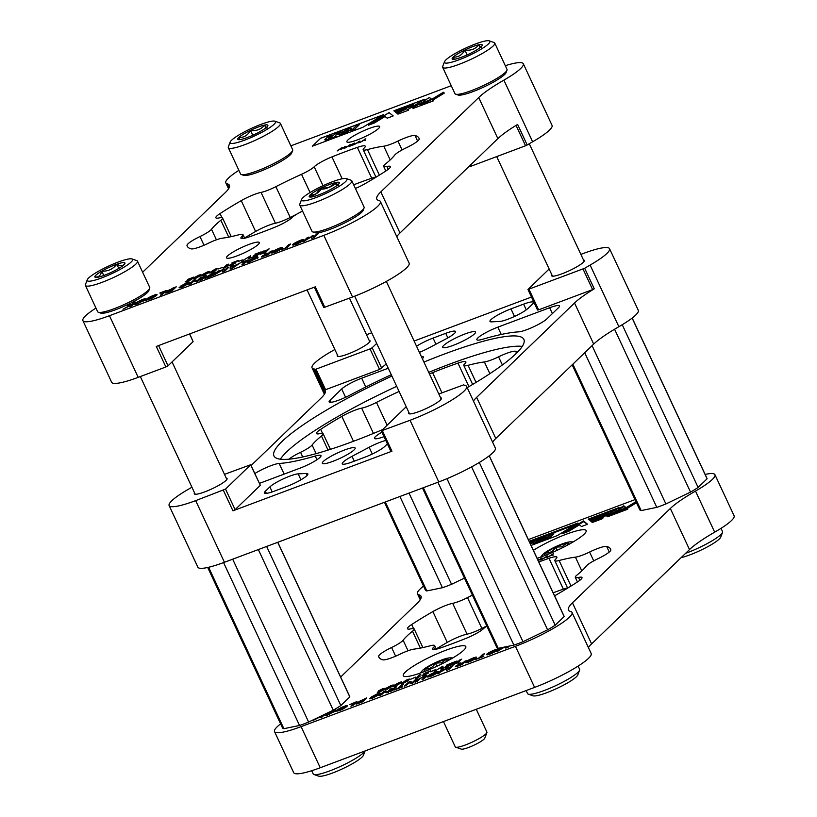 <?xml version="1.0" encoding="UTF-8"?>
<svg xmlns="http://www.w3.org/2000/svg" width="817" height="817" viewBox="0 0 817 817"><rect width="100%" height="100%" fill="white"/><g stroke="black" fill="none" stroke-linecap="round" stroke-linejoin="round"><path stroke-width="1.23" d="M155.056 296.561L154.883 295.58L149.685 297.541L148.102 299.083L156.741 295.151M275.217 250.482L273.634 252.034L278.822 250.073L280.405 248.521L275.217 250.482M296.418 242.537L294.825 244.089L300.013 242.128L301.606 240.576L296.418 242.537M258.274 244.436A18.097 2.962 -25 0 0 259.326 242.537A18.097 2.962 -25 0 0 245.325 245.886A18.097 2.962 -25 0 0 227.586 255.935A18.097 2.962 -25 0 0 226.523 257.835A18.097 2.962 -25 0 0 240.535 254.485A18.097 2.962 -25 0 0 258.274 244.436M378.628 128.432A18.097 2.962 -25 0 0 379.68 126.543A18.097 2.962 -25 0 0 365.679 129.883A18.097 2.962 -25 0 0 347.94 139.942A18.097 2.962 -25 0 0 346.878 141.831A18.097 2.962 -25 0 0 360.889 138.492A18.097 2.962 -25 0 0 378.628 128.432M95.967 308.08A45.875 7.496 -25 0 0 82.895 320.621A45.875 7.496 -25 0 0 109.458 315.709L323.808 235.357A45.875 7.496 -25 0 0 377.72 206.303A45.875 7.496 -25 0 0 380.395 201.503A45.875 7.496 -25 0 0 378.955 200.543A68.945 11.275 155 0 1 376.8 199.103A68.945 11.275 155 0 1 380.824 191.883L478.711 97.54A68.945 11.275 155 0 1 503.885 80.137A45.875 7.496 -25 0 0 520.633 68.557A45.875 7.496 -25 0 0 523.319 63.746A45.875 7.496 -25 0 0 505.304 65.697M523.319 63.746L552.057 125.389A45.875 7.496 155 0 1 549.381 130.199A45.875 7.496 155 0 1 532.633 141.78A68.945 11.275 -25 0 0 527.19 144.987L525.556 145.773L516.048 125.399M380.395 201.503L409.133 263.145A45.875 7.496 155 0 1 406.457 267.945A45.875 7.496 155 0 1 352.546 297L323.818 307.57L314.31 287.196M302.556 211.082A15.063 2.461 -25 0 0 292.026 217.588A16.442 2.686 155 0 1 291.894 217.72A16.442 2.686 155 0 1 274.246 227.483A127.84 20.895 155 0 1 248.858 236.991A16.442 2.686 155 0 1 240.933 238.186A16.442 2.686 155 0 1 242.026 236.338A15.063 2.461 -25 0 0 242.149 236.215A15.063 2.461 -25 0 0 243.027 234.642A15.063 2.461 -25 0 0 238.748 234.806A103.504 16.922 155 0 1 222.428 238.166A15.063 2.461 -25 0 0 208.253 243.292A16.442 2.686 155 0 1 191.198 248.868A127.84 20.895 155 0 1 187.236 246.213A127.84 20.895 155 0 1 186.991 245.447A16.442 2.686 155 0 1 199.961 236.552A15.063 2.461 -25 0 0 210.939 229.894A15.063 2.461 -25 0 0 211.501 229.281A103.504 16.922 155 0 1 220.856 220.263A15.063 2.461 -25 0 0 221.662 219.559A15.063 2.461 -25 0 0 222.541 217.986A15.063 2.461 -25 0 0 219.334 217.884A16.442 2.686 155 0 1 215.831 217.771A16.442 2.686 155 0 1 220.049 213.584A127.84 20.895 155 0 1 241.229 200.645A16.442 2.686 155 0 1 261.042 192.404A15.063 2.461 -25 0 0 275.86 186.664A103.504 16.922 155 0 1 301.534 174.287A15.063 2.461 -25 0 0 314.075 166.893A15.063 2.461 -25 0 0 314.188 166.78A16.442 2.686 155 0 1 331.957 156.895A127.84 20.895 155 0 1 357.356 147.377A16.442 2.686 155 0 1 365.27 146.192A16.442 2.686 155 0 1 364.311 147.908A16.442 2.686 155 0 1 364.178 148.04A15.063 2.461 -25 0 0 363.177 149.736A15.063 2.461 -25 0 0 367.466 149.572A103.504 16.922 155 0 1 383.776 146.202A15.063 2.461 -25 0 0 397.961 141.086A16.442 2.686 155 0 1 415.016 135.499A127.84 20.895 155 0 1 418.968 138.155A127.84 20.895 155 0 1 419.223 138.921A16.442 2.686 155 0 1 418.233 140.544A16.442 2.686 155 0 1 406.243 147.816A15.063 2.461 -25 0 0 394.713 155.087A103.504 16.922 155 0 1 390.873 159.284A103.504 16.922 155 0 1 385.358 164.105A15.063 2.461 -25 0 0 383.673 166.392A15.063 2.461 -25 0 0 386.88 166.484A16.442 2.686 155 0 1 390.373 166.597A16.442 2.686 155 0 1 389.413 168.322A16.442 2.686 155 0 1 386.155 170.794A127.84 20.895 155 0 1 364.974 183.733A16.442 2.686 155 0 1 355.405 188.482M344.876 146.672L345.969 146.253L345.336 147.887L344.141 148.337L344.713 147.101L340.709 149.623L341.261 148.388L337.166 150.951L341.271 148.02L342.364 147.611L341.935 148.745L344.876 146.672L345.622 147.152M194.548 278.362L198.786 276.33L195.937 277.688L194.242 277.637L198.786 275.217C201.105 274.43 201.697 274.543 200.573 275.564L195.038 278.771L192.904 278.975L194.548 278.362L194.834 279.087M201.094 274.778L200.573 275.564M133.855 302.719L135.806 301.994L131.66 305.987L129.709 306.722L131.619 304.884L123.01 309.224L129.025 305.875L127.125 305.241L129.464 304.373L130.883 304.884L133.855 302.719L134.509 303.24M359.02 141.882L359.766 142.485L357.999 142.526L354.19 144.568L359.899 141.035L359.02 141.882L359.419 142.607M215.933 269.385L212.512 270.703L214.626 270.223L211.184 272.112L215.8 270.396L211.583 272.572L209.54 272.755L215.259 269.038L217.618 268.752L215.994 269.263L216.291 269.916M212.512 270.703L212.706 271.51M211.184 272.112L212.226 272.316M224.757 267.598L223.174 268.19L226.728 264.769L228.392 264.146L225.461 266.965L228.198 265.627L224.757 267.598L227.024 265.413L226.728 264.769M242.383 259.929L238.237 261.481L242.383 259.929M254.945 254.189L260.97 251.932L257.416 255.364L251.432 257.6L256.293 255.466L257.253 254.536L253.239 256.038L258.764 253.076L255.078 254.465M136.756 303.25L138.533 303.046L142.985 300.523C143.894 299.676 143.383 299.584 141.453 300.237L136.173 302.658L142.148 299.584C145.242 298.501 146.172 298.573 144.946 299.788L137.889 303.689C135.397 304.598 134.366 304.7 134.795 303.985L136.756 303.25L137.011 304.067M143.241 301.075L143.394 299.88L143.567 300.86M145.467 298.951L144.946 299.788M159.897 292.966L166.566 290.464L162.42 294.457L160.479 295.182L163.992 291.792L160.04 293.272M181.17 286.655L187.42 283.867C188.339 283.019 187.808 282.927 185.847 283.591L182.211 285.531L184.101 285.164L180.24 286.318L186.531 282.937C189.667 281.845 190.616 281.906 189.381 283.121L182.334 287.022C179.934 287.911 178.882 288.033 179.178 287.39L181.17 286.655L181.466 287.39M187.675 284.418L187.828 283.233L189.697 282.794M189.901 282.294L189.381 283.121M202.075 279.588L200.134 280.323L204.281 276.32L206.221 275.595L202.075 279.588M229.056 267.036L224.91 271.03L222.53 271.928L222.347 270.223L213.645 275.258L217.792 271.254L219.661 270.56L216.811 273.307L222.714 269.416L224.113 268.895L224.338 270.488L227.187 267.731L229.056 267.036M241.393 262.41L248.062 259.908L243.915 263.911L241.975 264.637L245.488 261.246L241.536 262.727M270.325 251.565L272.265 250.839L268.119 254.833L261.369 256.998L264.739 254.628L264.065 253.913L268.803 253.035L270.325 251.565L270.978 252.085M261.369 256.998L261.634 256.487L261.889 257.018M287.104 247.347L281.222 249.92L285.174 248.072L288.687 244.681L290.617 243.956L287.247 247.663M312.288 146.253L320.57 138.267L383.53 114.666L362.901 127.278L312.288 146.253M238.881 170.324A45.875 7.496 -25 0 0 225.819 182.875A45.875 7.496 -25 0 0 227.249 183.825A68.945 11.275 155 0 1 229.403 185.265A68.945 11.275 155 0 1 225.39 192.495L142.638 272.245M451.25 85.724L290.862 145.845M431.529 99.184L429.425 97.468L424.38 100.542L424.922 100.991L412.452 107.834L413.167 108.426L433.48 100.828L432.693 100.174L444.315 93.087L443.345 92.26L427.679 101.808L419.846 104.729L423.88 102.278L431.529 99.184M393.855 110.795L394.856 111.612L413.565 104.607L410.165 106.68L395.53 112.164L396.276 112.777L406.386 108.988L396.96 113.318L397.95 114.135L408.418 110.213L407.683 109.621L424.656 99.255L393.855 110.795M368.426 125.205L374.472 122.938L385.052 116.484L387.146 118.189L393.191 115.922L389.096 112.583L368.426 125.205M292.782 245.049C291.015 243.946 307.131 236.848 303.148 240.484C299.298 243.282 295.846 244.804 292.782 245.049L292.762 245.008M303.669 239.657L303.148 240.484M271.591 252.994C269.814 251.891 285.94 244.794 281.957 248.429C278.107 251.227 274.645 252.749 271.591 252.994L271.571 252.953M282.478 247.602L281.957 248.429M249.022 261.164L250.799 260.96L255.251 258.438C256.16 257.6 255.65 257.508 253.719 258.162L248.439 260.582L254.414 257.498C257.508 256.415 258.438 256.487 257.202 257.702L250.155 261.603C247.663 262.523 246.632 262.614 247.061 261.9L249.022 261.164L249.277 261.981M255.507 258.989L255.66 257.804L255.833 258.785M257.733 256.865L257.202 257.702M236.44 264.871L240.423 262.778L232.498 268.19L230.098 269.089L230.455 266.516L236.44 264.871L236.654 265.351M213.717 272.786L215.657 272.061L211.511 276.054L207.487 277.566C205.169 278.423 204.362 278.454 205.067 277.657L213.717 272.786L214.371 273.307M204.781 278.148L205.067 277.657L205.333 278.219M191.086 283.713L189.146 284.439L193.292 280.445L195.028 279.792L197.357 280.588L200.175 277.862L202.116 277.137L197.98 281.13L196.233 281.783L193.915 280.987L191.086 283.713M171.927 288.452L176.278 286.818L172.132 290.821L168.016 292.353C165.963 293.14 165.157 293.232 165.616 292.629L168.414 291.036L167.138 290.913L172.07 288.769M146.059 300.043C144.292 298.951 160.408 291.853 156.425 295.478C152.575 298.276 149.123 299.798 146.059 300.043L146.039 300.002M156.946 294.651L156.425 295.478M267.506 249.481L269.171 248.858L265.617 252.279L259.837 254.138L262.727 252.106L262.145 251.493L266.209 250.737L267.506 249.481L267.884 250.104M250.278 258.029L248.45 258.723L248.756 256.957L241.74 261.236L250.594 255.823L250.278 258.029M232.008 262.788L238.319 260.419L231.211 264.585L235.888 262.798L231.65 265.045L229.577 265.219L235.48 261.808L232.14 263.054M231.211 264.585L232.314 264.79M222.581 267.353L218.435 268.905L222.581 267.353M353.393 143.475L354.486 143.067L353.853 144.701L352.658 145.15L353.23 143.904L350.309 146.029L349.227 146.437L349.778 145.201L345.683 147.765L349.788 144.823L350.881 144.415L350.452 145.559L353.393 143.475L354.139 143.955M364.954 139.656L365.71 140.258L363.933 140.299L360.134 142.342L365.842 138.808L364.954 139.656L365.362 140.381M202.749 275.288L206.997 273.256L204.138 274.614L202.442 274.563L206.987 272.143C209.305 271.356 209.898 271.469 208.774 272.49L203.239 275.697L201.115 275.901L202.749 275.288L203.035 276.013M209.295 271.704L208.774 272.49M187.593 279.445L193.905 277.075L186.787 281.232L191.464 279.455L187.236 281.691L185.153 281.865L191.066 278.454L187.716 279.71M186.787 281.232L187.9 281.436M318.354 233.56L314.208 237.563L311.828 238.452L311.512 236.797L302.944 241.781L307.09 237.788L308.959 237.083L306.109 239.83L313.401 235.429L313.534 237.053L316.485 234.265L318.354 233.56M375.881 176.962A16.442 2.686 -25 0 0 371.725 178.198A127.84 20.895 -25 0 0 353.7 184.816M296.724 214.217A103.504 16.922 -25 0 0 290.229 217.485A15.063 2.461 155 0 1 275.411 223.225A16.442 2.686 -25 0 0 255.609 231.466A127.84 20.895 -25 0 0 244.589 237.992M527.19 144.987L517.61 124.439A68.945 11.275 -25 0 0 497.87 138.624L478.711 97.54M380.824 191.883L399.983 232.978L497.87 138.624M399.983 232.978A68.945 11.275 -25 0 0 396.786 236.664M158.59 345.571L168.026 365.812L165.871 366.976L156.292 346.428L315.301 286.828L324.88 307.376M165.871 366.976L138.196 377.352A45.875 7.496 155 0 1 111.643 382.264L82.895 320.621M168.026 365.812L193.118 341.629L189.554 333.959M189.718 333.898L193.118 341.629M470.888 164.646L471.532 166.025L525.556 145.773M471.532 166.025L470.469 166.219L470.092 165.412M444.295 93.097L443.376 92.321L427.71 101.87L419.846 104.729M433.439 100.838L432.693 100.174M424.922 100.991L412.503 107.885M431.509 99.204L429.456 97.529L424.442 100.593M355.977 126.012L359.214 124.797L354.394 129.454L351.147 130.669L355.977 126.012M351.147 130.669L354.425 129.515L359.214 124.797M312.451 146.192L320.57 138.267M320.601 138.339L383.214 114.87M327.351 139.574L336.226 136.265L335.43 135.908L335.91 135.06L341.057 131.608L335.491 133.692L329.731 137.991L328.311 138.165L331.242 135.285L327.944 136.521L324.717 139.84L328.536 139.145M328.567 139.217L336.226 136.265M335.562 135.602L335.91 135.06M335.94 135.122L336.543 134.478M336.573 134.55L337.421 133.814M337.452 133.876L338.534 133.069M338.565 133.14L339.872 132.262M339.903 132.334L340.505 131.905M328.597 137.93L331.242 135.285M325.656 140.105L326.381 139.87M341.496 134.264L350.759 129.678L351.657 128.259L347.521 129.178L338.83 133.865L338.381 134.58L338.963 134.825L342.68 133.845M342.711 133.906L343.998 133.324M344.028 133.385L345.315 132.742M345.346 132.814L346.602 132.129M346.633 132.201L347.828 131.496M347.858 131.568L348.951 130.863M348.982 130.934L349.942 130.25M349.972 130.322L350.759 129.678M350.789 129.74L351.371 129.157M338.984 134.887L339.606 134.754M339.637 134.825L340.464 134.57M326.412 139.932L327.382 139.636M340.495 134.631L341.526 134.325M341.445 132.885L344.498 131.016L348.154 129.648L348.767 130.138L345.714 132.007L342.047 133.375L341.445 132.885M341.496 132.936L344.498 131.016M344.519 131.088L348.154 129.648M348.185 129.709L348.736 130.158M424.329 99.449L393.917 110.846M408.377 110.234L407.683 109.621M406.386 108.988L397.021 113.369M413.565 104.607L410.195 106.741L395.591 112.215M393.161 115.932L389.127 112.644L368.784 125.072M293.272 245.161L294.957 243.752M301.606 240.586L303.464 240.147M301.779 241.556L301.606 240.576M286.134 248.082L288.993 245.335L288.687 244.681M272.071 253.107L273.756 251.697M280.415 248.531L282.273 248.092M280.578 249.502L280.405 248.521M261.94 257.13L263.064 256.303L262.757 255.66M264.596 254.475L266.536 253.75L266.23 253.096M268.344 253.964L269.11 253.679L268.803 253.035M269.11 253.679L270.631 252.218M267.772 254.965L268.18 253.627L263.462 256.017L266.802 254.955L268.18 253.627M263.687 256.497L263.615 255.741M248.205 262.237L249.216 261.859M254.72 258.141C257.804 257.069 258.734 257.141 257.508 258.356M245.651 261.573L246.775 261.154M243.568 264.034L245.794 261.889L245.488 261.246M230.506 268.936L230.455 266.516M230.751 267.159L232.457 266.516M235.47 265.995L236.001 265.801M232.181 267.802L235.306 265.648L232.324 266.771L232.385 268.231M222.755 271.836L222.347 270.223M215.239 274.655L218.098 271.908L217.792 271.254M222.449 270.447L222.714 269.416M223.021 270.07L224.164 269.641M224.338 270.488L224.542 271.173L224.236 270.519M224.634 271.132L227.494 268.385L227.187 267.731M205.506 278.188L210.194 276.177L211.695 274.737L209.898 275.4C206.66 276.922 206.16 277.402 208.406 276.851L208.56 277.157M211.848 275.074L212.614 274.788L212.308 274.134M212.614 274.788L214.013 273.429M211.164 276.187L211.695 274.737M201.728 279.72L204.577 276.973L204.281 276.32M190.739 283.836L193.598 281.089L193.292 280.445M193.598 281.089L195.324 280.435L195.028 279.792M195.324 280.435L197.561 281.262L197.265 280.619M197.561 281.262L197.357 280.588M197.653 281.232L200.482 278.505L200.175 277.862M180.853 287.533L181.425 287.308M188.012 284.204L187.828 283.233M181.752 286.042L182.303 285.705M173.858 288.483L174.981 288.064M166.372 292.905L167.648 292.19M167.863 291.209L168.976 290.535M172.121 290.219L174.011 288.799L173.704 288.156L169.048 290.229L169.231 291.077M171.774 290.944L171.948 289.841L170.028 290.566L167.659 291.802L167.853 292.629M170.947 291.26L171.948 289.841M168.986 291.996L170.804 290.944M167.659 291.802L168.833 291.689M172.795 289.974L172.489 289.32L173.704 288.156M170.467 290.403L172.489 289.32M169.048 290.229L170.345 290.127M164.146 292.129L165.279 291.7M162.072 294.59L164.299 292.445L163.992 291.792M146.539 300.166L148.234 298.756M135.939 304.322L136.95 303.934M142.454 300.227C145.538 299.145 146.468 299.216 145.242 300.431M260.368 254.342L261.328 253.638L261.031 252.984M262.676 252.055L264.3 251.442L264.003 250.799M265.852 251.636L266.505 251.381L266.209 250.737M266.505 251.381L267.813 250.135M265.545 252.31L265.678 251.248L261.624 253.301L265.678 251.248M261.818 253.709L261.767 253.056M258.938 253.454L259.683 253.178M257.345 255.384L257.253 254.536M257.426 254.914L258.101 254.659L257.794 254.016M258.101 254.659L259.071 253.73L258.764 253.076M248.94 258.54L248.848 256.926M248.981 257.192L250.482 256.63M230.384 265.464L231.191 264.963M211.909 271.397L212.502 271.06M210.439 272.949L211.195 272.531M353.424 144.854L353.291 143.884M349.942 146.161L349.778 145.201M349.952 145.569L349.788 144.823M358.367 142.801L358.796 141.453M364.3 140.575L364.729 139.227M131.302 306.12L131.619 304.884M128.198 305.599L129.76 305.017L129.464 304.373M129.76 305.017L130.72 305.364M131.772 305.201L132.926 304.557L132.62 303.914M132.926 304.557L134.162 303.373M203.025 274.972L204.005 274.328M207.293 272.786C209.601 272 210.204 272.122 209.081 273.133M207.794 273.297L207.263 272.398L204.076 273.94L207.263 272.398M205.179 274.185L204.076 273.94M194.824 278.046L195.794 277.402M199.082 275.86C201.401 275.084 202.003 275.196 200.88 276.207M196.979 277.259L199.358 276.126M199.052 275.472L195.876 277.024M185.959 282.12L186.776 281.62M344.907 148.051L344.774 147.08M341.424 149.358L341.261 148.388M341.435 148.765L341.271 148.02M312.043 238.37L311.645 236.756M304.537 241.189L307.386 238.431L307.09 237.788M311.747 236.971L312.012 235.95M312.308 236.593L313.462 236.164M313.626 237.012L313.932 237.665L313.534 237.053M313.932 237.665L316.782 234.908L316.485 234.265M495.776 651.272L495.602 650.291L490.414 652.252L488.821 653.794L497.461 649.862M474.585 659.217L474.411 658.236L469.213 660.197L467.63 661.739L476.27 657.808M436.431 673.514L436.258 672.534L431.07 674.495L429.476 676.047L438.116 672.105M340.138 708.584L338.544 710.126L343.732 708.165L345.325 706.623L340.138 708.584M537.075 558.277A34.467 5.637 -25 0 0 584.145 534.175A34.467 5.637 -25 0 0 586.146 530.57A34.467 5.637 -25 0 0 566.201 534.257A34.467 5.637 -25 0 0 533.378 550.341M463.79 650.179A34.467 5.637 -25 0 0 465.792 646.564A34.467 5.637 -25 0 0 439.117 652.946A34.467 5.637 -25 0 0 405.324 672.095A34.467 5.637 -25 0 0 403.312 675.7A34.467 5.637 -25 0 0 429.997 669.327A34.467 5.637 -25 0 0 463.79 650.179M420.755 598.8L418.876 594.776A45.875 7.496 155 0 1 417.446 593.816A45.875 7.496 155 0 1 420.122 589.016A45.875 7.496 155 0 1 423.533 586.116M705.122 474.411A45.875 7.496 155 0 1 714.946 474.697L734.105 515.793A45.875 7.496 155 0 1 714.681 532.173A68.945 11.275 -25 0 0 689.497 549.575L670.338 508.48L572.451 602.823A68.945 11.275 155 0 0 568.428 610.054A68.945 11.275 155 0 0 570.583 611.494A45.875 7.496 155 0 1 572.023 612.444A45.875 7.496 155 0 1 515.435 646.308L301.085 726.65A45.875 7.496 155 0 1 274.522 731.572A45.875 7.496 155 0 1 277.198 726.762A45.875 7.496 155 0 1 280.609 723.862M472.4 595.123A103.504 16.922 -25 0 0 467.498 597.605A15.063 2.461 155 0 1 452.679 603.344A16.442 2.686 -25 0 0 432.877 611.586A127.84 20.895 -25 0 0 411.686 624.525A16.442 2.686 -25 0 0 408.429 626.996A16.442 2.686 -25 0 0 407.469 628.722A16.442 2.686 -25 0 0 410.971 628.824A15.063 2.461 155 0 1 414.168 628.927A15.063 2.461 155 0 1 412.493 631.204A103.504 16.922 -25 0 0 406.968 636.034A103.504 16.922 -25 0 0 403.128 640.222A15.063 2.461 155 0 1 391.588 647.503A16.442 2.686 -25 0 0 379.609 654.774A16.442 2.686 -25 0 0 378.618 656.398A127.84 20.895 -25 0 0 378.874 657.164A127.84 20.895 -25 0 0 382.826 659.819A16.442 2.686 -25 0 0 399.87 654.243A15.063 2.461 155 0 1 414.056 649.117A103.504 16.922 -25 0 0 430.365 645.757A15.063 2.461 155 0 1 434.644 645.593A15.063 2.461 155 0 1 433.643 647.289A16.442 2.686 -25 0 0 433.51 647.411A16.442 2.686 -25 0 0 432.55 649.137A16.442 2.686 -25 0 0 440.475 647.952A127.84 20.895 -25 0 0 465.864 638.434A16.442 2.686 -25 0 0 483.633 628.549A15.063 2.461 155 0 1 483.756 628.436A15.063 2.461 155 0 1 486.84 626.098M554.58 595.807A16.442 2.686 -25 0 0 556.591 594.684A127.84 20.895 -25 0 0 577.772 581.745A16.442 2.686 -25 0 0 581.99 577.548A16.442 2.686 -25 0 0 578.497 577.445A15.063 2.461 155 0 1 575.291 577.343A15.063 2.461 155 0 1 576.169 575.76A15.063 2.461 155 0 1 576.976 575.066A103.504 16.922 -25 0 0 586.34 566.038A15.063 2.461 155 0 1 586.892 565.435A15.063 2.461 155 0 1 597.87 558.767A16.442 2.686 -25 0 0 610.85 549.872A127.84 20.895 -25 0 0 610.595 549.106A127.84 20.895 -25 0 0 606.643 546.45A16.442 2.686 -25 0 0 589.588 552.026A15.063 2.461 155 0 1 575.413 557.153A103.504 16.922 -25 0 0 559.104 560.513A15.063 2.461 155 0 1 554.814 560.676A15.063 2.461 155 0 1 555.693 559.104A15.063 2.461 155 0 1 555.815 558.981A16.442 2.686 -25 0 0 556.908 557.133A16.442 2.686 -25 0 0 548.993 558.317A127.84 20.895 -25 0 0 538.801 561.973M562.811 533.542L568.857 531.275L579.427 524.82L581.52 526.526L587.566 524.259L583.471 520.919L562.811 533.542M635.973 501.658L622.054 510.145L614.221 513.076L625.904 507.52L623.8 505.805L618.755 508.889L619.296 509.338L606.827 516.17L607.542 516.763L627.854 509.165L627.068 508.511L636.484 502.772M588.23 519.142L589.231 519.959L607.94 512.943L604.539 515.016L589.905 520.5L590.65 521.113L600.771 517.324L591.334 521.665L592.325 522.482L602.793 518.56L602.058 517.958L619.031 507.592L588.23 519.142M531.091 545.439L557.276 535.615L577.905 523.013L529.15 541.283M484.614 653.671L481.101 657.062L483.787 656.419L475.218 659.636L479.171 657.787L482.684 654.397L484.614 653.671M465.588 662.699L465.567 662.669C463.821 661.607 479.936 654.509 475.954 658.134C472.103 660.933 468.652 662.454 465.588 662.699M476.474 657.307L475.954 658.134M451.137 666.223L453.006 665.518L448.86 669.521L446.48 670.41L446.164 668.755L437.595 673.739L441.742 669.746L443.611 669.041L440.761 671.788L446.664 667.908L448.053 667.387L448.186 669.011L451.137 666.223L451.709 666.764M427.434 677.007C425.667 675.904 441.783 668.806 437.8 672.442C433.95 675.24 430.498 676.762 427.434 677.007L427.414 676.966M438.32 671.615L437.8 672.442M349.707 704.611L357.009 701.507L352.862 705.5L350.922 706.225L354.435 702.834L349.707 704.611M336.502 711.086C334.735 709.993 350.85 702.896 346.868 706.521C343.017 709.319 339.566 710.841 336.502 711.086L336.481 711.045M347.388 705.694L346.868 706.521M395.152 685.596L399.39 683.563L394.846 684.881L399.38 682.45C401.698 681.664 402.301 681.787 401.178 682.798L395.642 686.004L393.508 686.209L395.152 685.596L395.438 686.331M401.688 682.011L401.178 682.798M325.146 714.099L322.102 717.03L320.152 717.765L322.061 715.927L313.452 720.267L319.355 716.887M435.298 669.736L430.641 671.788L435.298 669.736M423.87 673.616L430.722 670.737L423.615 674.893L428.282 673.116L424.054 675.353L421.981 675.526L427.883 672.115L423.87 673.616M423.615 674.893L424.717 675.097M420.009 676.507L415.567 678.508L419.121 675.077L420.786 674.454L417.865 677.283L420.009 676.507M415.496 677.16L410.828 679.213L415.496 677.16M714.946 474.697A45.875 7.496 155 0 1 695.512 491.078L714.681 532.173M528.364 539.598L635.023 499.616M418.876 594.776A68.945 11.275 155 0 1 421.041 596.216A68.945 11.275 155 0 1 417.017 603.436L340.638 677.048M670.338 508.48A68.945 11.275 155 0 1 695.512 491.078M458.603 661.045L461.574 659.166L458.02 662.597L452.904 664.425L452.455 664.007L455.12 662.413L454.538 661.811L458.603 661.045L458.909 661.699L460.206 660.442L459.91 659.799M446.807 665.028L453.364 662.25L449.81 665.671L443.825 667.918L448.686 665.773L449.656 664.844L445.643 666.345L451.158 663.394L446.807 665.028M442.988 666.131L442.681 668.347L440.843 669.031L441.149 667.264L434.133 671.554L442.988 666.131M408.326 679.693L404.905 681.01L407.029 680.541L403.588 682.43L408.194 680.704L403.976 682.879L401.933 683.063L407.652 679.356L410.022 679.06L408.388 679.581L408.684 680.224M404.905 681.01L405.109 681.827M403.588 682.43L404.629 682.624M386.941 688.67L391.19 686.637L386.635 687.955L391.18 685.524C393.498 684.748 394.09 684.86 392.967 685.871L387.432 689.078L385.307 689.282L386.941 688.67L387.227 689.405M393.488 685.085L392.967 685.871M383.714 688.925L380.293 690.242L382.417 689.762L378.965 691.652L383.582 689.936L379.364 692.111L377.321 692.295L379.782 690.906L378.608 690.845L383.04 688.578L385.41 688.292L383.776 688.802L384.072 689.456M380.293 690.242L380.497 691.049M378.965 691.652L380.017 691.856M331.089 711.229L332.59 710.627C335.685 709.544 336.614 709.616 335.389 710.831L328.332 714.732C325.84 715.641 324.809 715.743 325.237 715.028L327.208 714.293L327.454 715.11M327.208 714.293L328.975 714.089L333.836 710.923L334.01 711.903M333.683 712.118L333.428 711.566C334.337 710.729 333.826 710.627 331.896 711.28L326.616 713.701L328.761 712.353M335.91 709.993L335.389 710.831M357.775 702.375L366.721 697.861L362.574 701.864L358.459 703.406C356.406 704.183 355.609 704.274 356.059 703.672L358.857 702.079L357.356 702.324M371.612 697.698L377.863 694.91C378.782 694.062 378.251 693.98 376.29 694.644L372.654 696.574L374.543 696.207L370.683 697.361L376.974 693.99C380.109 692.887 381.059 692.949 379.834 694.174L372.777 698.065C370.377 698.954 369.325 699.076 369.621 698.433L371.612 697.698L371.909 698.433M378.118 695.461L378.271 694.276L380.14 693.837M380.344 693.337L379.834 694.174M384.358 692.03L381.529 694.756L379.588 695.481L383.735 691.488L385.471 690.835L387.799 691.631L390.618 688.905L392.568 688.18L388.422 692.173L386.676 692.826L384.358 692.03M396.664 686.637L392.517 690.631L390.577 691.366L394.723 687.373L396.664 686.637M403.527 684.064L400.013 687.454L402.699 686.821L394.131 690.028L398.083 688.18L401.596 684.789L403.527 684.064M409.103 682.757L406.274 685.483L404.344 686.209L408.49 682.205L410.216 681.562L412.544 682.348L415.373 679.632L417.313 678.896L413.167 682.9L411.431 683.553L409.103 682.757M424.677 677.027L424.973 677.671L424.677 677.027C424.237 676.496 422.624 677.099 419.846 678.835L417.201 681.388L415.25 682.113L417.967 679.499L423.819 676.425C426.423 675.455 427.373 675.393 426.678 676.231L423.972 678.845L422.021 679.57L424.677 677.027M462.8 662.74L466.272 660.544L462.126 664.548L456.162 666.682L455.365 666.703L455.631 666.192L458.745 664.333L458.061 663.629L460.237 662.812L460.819 663.486L462.8 662.74L463.106 663.394L464.628 661.923L464.322 661.28M455.365 666.703L455.631 666.192L455.886 666.733M486.779 654.754C485.012 653.661 501.127 646.564 497.155 650.199C493.294 652.987 489.843 654.509 486.779 654.754L486.758 654.723M497.665 649.362L497.155 650.199M538.066 560.401L542.049 557.929L541.416 559.563L540.221 560.013L540.793 558.767L538.189 560.666M537.678 559.563L538.444 559.277L538.046 560.35M547.472 555.897L546.583 556.755L547.329 557.347L545.562 557.388L541.753 559.431L547.472 555.897M553.405 553.671L552.527 554.529L553.272 555.121L551.506 555.162L547.696 557.204L553.405 553.671M509.502 646.022L505.825 648.167L505.672 646.809M504.783 646.993L496.94 651.496L500.75 647.83M502.2 647.524L500.106 649.546L503.64 647.227M507.5 646.431L508.051 646.318M689.497 549.575L591.61 643.919A68.945 11.275 -25 0 0 588.424 647.615M572.023 612.444L591.181 653.539A45.875 7.496 155 0 1 534.594 687.403L320.244 767.745A45.875 7.496 155 0 1 293.681 772.668L274.522 731.572M486.779 625.945A103.504 16.922 -25 0 0 481.867 628.426A15.063 2.461 155 0 1 467.048 634.166A16.442 2.686 -25 0 0 447.246 642.407A127.84 20.895 -25 0 0 436.207 648.943M567.519 587.913A16.442 2.686 -25 0 0 563.362 589.139A127.84 20.895 -25 0 0 553.17 592.795M417.16 677.906L419.427 675.73L419.121 675.077M422.777 675.782L423.594 675.281M322.215 716.254L324.584 714.364M321.745 717.163L322.061 715.927M323.369 715.6L323.123 715.069M452.761 664.66L453.721 663.945L453.425 663.302M455.069 662.362L456.703 661.76L456.397 661.106M458.245 661.944L458.909 661.699M457.949 662.628L458.071 661.566L454.027 663.608L458.071 661.566M454.211 664.017L454.16 663.373M451.341 663.772L452.077 663.486M449.738 665.702L449.656 664.844M449.83 665.222L450.494 664.977L450.187 664.323M450.494 664.977L451.464 664.037L451.158 663.394M441.333 668.847L441.251 667.234M441.374 667.499L442.875 666.938M404.303 681.705L404.895 681.368M402.842 683.267L403.598 682.849M395.428 685.279L396.398 684.636M399.687 683.104C402.005 682.318 402.597 682.43 401.474 683.441M397.583 684.493L399.962 683.359M399.656 682.716L396.47 684.258M387.217 688.353L388.198 687.71M391.486 686.178C393.794 685.392 394.397 685.504 393.273 686.515M389.372 687.567L391.752 686.433M391.455 685.79L388.269 687.332M379.691 690.937L380.283 690.6M378.23 692.489L378.986 692.07M326.381 715.365L327.392 714.987M332.897 711.27C335.981 710.198 336.91 710.259 335.685 711.474M336.992 711.209L338.677 709.799M345.325 706.634L347.184 706.194M345.499 707.604L345.325 706.623M354.588 703.171L355.722 702.753M352.515 705.633L354.741 703.488L354.435 702.834M364.3 699.526L365.424 699.107M356.815 703.958L358.091 703.233M358.306 702.263L359.419 701.578M362.564 701.262L364.453 699.842L364.147 699.199L359.49 701.272L359.674 702.13M362.217 701.997L362.391 700.894L360.471 701.609L358.101 702.845L358.295 703.672M361.39 702.303L362.391 700.894M359.429 703.039L361.247 701.997M358.101 702.845L359.276 702.732M363.238 701.017L362.932 700.373L364.147 699.199M360.91 701.446L362.932 700.373M359.49 701.272L360.787 701.17M371.296 698.576L371.898 698.382M378.455 695.247L378.271 694.276M372.195 697.085L372.746 696.758M381.182 694.889L384.041 692.132L383.735 691.488M384.041 692.132L385.767 691.488L385.471 690.835M385.767 691.488L388.004 692.305L387.707 691.662M388.004 692.305L387.799 691.631M388.095 692.275L390.924 689.548L390.618 688.905M392.17 690.763L395.019 688.016L394.723 687.373M399.043 688.19L401.903 685.443L401.596 684.789M405.937 685.606L408.786 682.859L408.49 682.205M408.786 682.859L410.522 682.205L410.216 681.562M410.522 682.205L412.759 683.032L412.452 682.379M412.759 683.032L412.544 682.348M412.851 683.002L415.669 680.275L415.373 679.632M416.844 681.521L418.263 680.153L417.967 679.499M418.263 680.153L419.264 679.397M424.125 677.068C426.729 676.108 427.679 676.047 426.985 676.885M423.615 678.978L424.973 677.671M427.924 677.119L429.609 675.71M446.695 670.328L446.296 668.714M439.189 673.147L442.038 670.389L441.742 669.746M446.399 668.929L446.664 667.908M446.96 668.551L448.114 668.122M448.278 668.97L448.584 669.623L448.186 669.011M448.584 669.623L451.433 666.866M455.937 666.846L457.06 666.018L456.764 665.365M457.06 666.018L460.808 664.67L462.177 663.343L458.204 665.018L457.683 666.202M458.592 664.19L460.533 663.455L460.237 662.812M462.34 663.68L463.106 663.394M461.768 664.681L462.177 663.343M466.068 662.822L467.753 661.413M480.13 657.797L482.99 655.04L482.684 654.397M487.269 654.877L488.954 653.467M574.688 524.974L529.457 541.926M535.472 540.599L535.217 540.068L535.625 540.497L532.755 542.917L533.225 543.744L535.145 543.55L544.612 539.24L546.41 537.729L546.032 536.595L529.62 542.274M530.499 544.163L533.797 541.712M545.531 539.006L545.827 539.649L549.065 538.434L553.895 533.787L553.599 533.144L550.352 534.349L545.531 539.006L548.769 537.79L553.599 533.144M549.065 538.434L548.769 537.79M535.686 540.466L535.441 539.945M535.135 540.803L535.217 540.068M534.522 541.191L534.88 540.251M533.215 542.059L532.909 541.416L534.247 540.609M532.102 542.805L531.796 542.151L532.909 541.416M531.224 543.468L530.917 542.825L531.796 542.151M530.59 544.051L530.917 542.825M536.177 543.244L535.881 542.6L543.325 539.21L546.195 536.779M537.361 542.835L537.055 542.182M535.145 543.55L534.839 542.907L535.881 542.6M534.287 543.744L533.991 543.101L534.839 542.907M533.634 543.805L533.338 543.162L533.991 543.101M533.225 543.744L533.338 543.162M546.41 537.729L546.113 537.075M546.052 538.148L545.746 537.504M545.439 538.669L545.133 538.015M544.612 539.24L544.316 538.597M543.622 539.853L543.325 539.21M542.498 540.486L542.202 539.843M541.283 541.12L540.977 540.476M539.986 541.732L539.69 541.089M538.669 542.314L538.372 541.661M541.038 559.145L540.956 558.338M540.987 559.727L540.854 558.746M546.981 557.48L546.583 556.755M545.93 557.674L546.359 556.316M552.925 555.254L552.527 554.529M551.863 555.448L552.302 554.089M615.814 509.563L588.873 519.663M602.456 518.683L602.058 517.958M600.771 517.324L601.067 517.968L597.676 520.041L591.968 522.186M597.676 520.041L597.37 519.398M607.94 512.943L608.236 513.587L604.846 515.67L590.548 521.021M604.846 515.67L604.539 515.016M627.527 509.287L627.068 508.511M619.296 509.338L619.603 509.982L607.409 516.65M616.284 511.228L615.987 510.574M625.628 507.694L624.096 506.458L619.317 509.379M624.096 506.458L623.8 505.805M636.269 502.312L622.35 510.788L614.527 513.719L614.221 513.076M622.35 510.788L622.054 510.145M587.229 524.391L583.777 521.573L566.334 532.224M583.777 521.573L583.471 520.919M506.05 648.085L505.784 646.788M498.533 650.894L501.199 647.738M507.633 646.727L507.827 647.411L507.531 646.768M507.929 647.37L509.287 646.063M538.873 539.363L535.819 541.222L536.422 541.722L543.142 538.474L542.529 537.984L538.873 539.363L539.169 540.006L536.401 541.702M542.529 537.984L542.835 538.638L539.169 540.006M491.538 321.857A17.014 2.778 155 0 1 489.986 321.438A17.014 2.778 155 0 1 490.976 319.651A17.014 2.778 155 0 1 510.962 308.877L523.605 304.138A17.014 2.778 155 0 1 533.46 302.321A17.014 2.778 155 0 1 532.47 304.098L527.976 308.428A17.014 2.778 155 0 1 514.25 316.577A17.014 2.778 155 0 1 499.687 321.449L491.538 321.857M482.592 339.28A17.014 2.778 155 0 1 476.852 339.709A17.014 2.778 155 0 1 477.843 337.932A17.014 2.778 155 0 1 497.829 327.157L549.647 307.733A17.014 2.778 155 0 1 559.502 305.915A17.014 2.778 155 0 1 558.501 307.692L546.93 318.855A17.014 2.778 155 0 1 533.215 326.994A17.014 2.778 155 0 1 518.652 331.865A147.08 24.04 -25 0 0 482.592 339.28M385.777 440.445A17.014 2.778 -25 0 0 369.141 447.267L352.015 456.335A17.014 2.778 -25 0 0 343.263 462.024A17.014 2.778 -25 0 0 342.262 463.811A17.014 2.778 -25 0 0 352.117 461.983L364.76 457.244A17.014 2.778 -25 0 0 384.746 446.47L387.401 443.917M381.917 432.173A17.014 2.778 -25 0 0 375.473 436.595A17.014 2.778 -25 0 0 374.482 438.372A17.014 2.778 -25 0 0 384.021 436.666M467.191 387.646A137.889 22.539 -25 0 0 515.833 353.832A137.889 22.539 -25 0 0 523.881 339.392A137.889 22.539 -25 0 0 423.931 362.074M391.905 376.065A137.889 22.539 -25 0 0 281.998 441.486A137.889 22.539 -25 0 0 273.95 455.937A137.889 22.539 -25 0 0 382.417 429.691M522.267 346.398A137.889 22.539 -25 0 0 428.721 372.348M396.705 386.339A137.889 22.539 -25 0 0 286.787 451.76A137.889 22.539 -25 0 0 280.364 459.195M226.207 478.078A18.097 2.962 155 0 1 227.095 478.517A18.097 2.962 155 0 1 226.043 480.406A18.097 2.962 155 0 1 208.304 490.466A18.097 2.962 155 0 1 194.303 493.805A18.097 2.962 155 0 1 194.548 492.845M440.557 397.726A18.097 2.962 155 0 1 441.456 398.165A18.097 2.962 155 0 1 440.394 400.064A18.097 2.962 155 0 1 422.655 410.114A18.097 2.962 155 0 1 408.653 413.463A18.097 2.962 155 0 1 408.898 412.493M323.399 461.411A18.097 2.962 155 0 1 341.138 451.362A18.097 2.962 155 0 1 355.14 448.012A18.097 2.962 155 0 1 354.088 449.912A18.097 2.962 155 0 1 336.349 459.961A18.097 2.962 155 0 1 322.337 463.31A18.097 2.962 155 0 1 323.399 461.411M443.754 345.407A18.097 2.962 155 0 1 461.493 335.358A18.097 2.962 155 0 1 475.494 332.008A18.097 2.962 155 0 1 474.442 333.908A18.097 2.962 155 0 1 456.703 343.957A18.097 2.962 155 0 1 442.691 347.307A18.097 2.962 155 0 1 443.754 345.407M583.471 259.98A18.097 2.962 155 0 1 584.369 260.419A18.097 2.962 155 0 1 583.318 262.308A18.097 2.962 155 0 1 565.578 272.367A18.097 2.962 155 0 1 551.577 275.707A18.097 2.962 155 0 1 551.822 274.747M369.121 340.332A18.097 2.962 155 0 1 370.019 340.76A18.097 2.962 155 0 1 368.967 342.66A18.097 2.962 155 0 1 351.228 352.709A18.097 2.962 155 0 1 337.217 356.059A18.097 2.962 155 0 1 337.462 355.089M371.725 332.785L368.641 333.939A45.875 7.496 -25 0 0 366.516 334.745M334.858 349.513A45.875 7.496 -25 0 0 314.729 362.993A45.875 7.496 -25 0 0 312.043 367.803A45.875 7.496 -25 0 0 313.483 368.753A68.945 11.275 155 0 1 314.943 369.386L315.985 369.161L325.564 389.709L324.523 389.934A68.945 11.275 155 0 1 325.217 390.74A68.945 11.275 155 0 1 321.204 397.971L251.095 465.527M191.913 487.198A68.945 11.275 155 0 1 188.553 489.169A45.875 7.496 -25 0 0 171.805 500.739A45.875 7.496 -25 0 0 169.129 505.549A45.875 7.496 -25 0 0 195.682 500.637L225.523 489.097L250.717 464.72L224.471 474.36M429.466 373.951A16.442 2.686 155 0 1 432.581 372.634A127.84 20.895 155 0 1 457.969 363.116A16.442 2.686 155 0 1 465.884 361.931A16.442 2.686 155 0 1 464.791 363.779A15.063 2.461 -25 0 0 464.669 363.902A15.063 2.461 -25 0 0 463.79 365.475A15.063 2.461 -25 0 0 468.08 365.311A103.504 16.922 155 0 1 484.389 361.951A15.063 2.461 -25 0 0 498.564 356.825A16.442 2.686 155 0 1 515.619 351.249A127.84 20.895 155 0 1 517.661 352.015M289.024 459.164A16.442 2.686 155 0 1 300.564 452.301A15.063 2.461 -25 0 0 312.104 445.02A103.504 16.922 155 0 1 315.944 440.833A103.504 16.922 155 0 1 321.469 436.002A15.063 2.461 -25 0 0 323.144 433.725A15.063 2.461 -25 0 0 319.947 433.623A16.442 2.686 155 0 1 316.445 433.521A16.442 2.686 155 0 1 317.404 431.795A16.442 2.686 155 0 1 320.662 429.323A127.84 20.895 155 0 1 341.853 416.384A16.442 2.686 155 0 1 361.655 408.153A15.063 2.461 -25 0 0 376.474 402.403A103.504 16.922 155 0 1 399.074 391.435M549.136 268.997L527.956 289.504L584.676 268.272A68.945 11.275 155 0 1 590.119 265.065A45.875 7.496 -25 0 0 609.543 248.674L638.291 310.317A45.875 7.496 155 0 1 618.867 326.708A68.945 11.275 -25 0 0 593.683 344.1L495.796 438.453A68.945 11.275 -25 0 0 492.61 442.14M406.223 406.754L381.304 430.855L410.042 420.285A45.875 7.496 -25 0 0 466.63 386.431L495.368 448.073A45.875 7.496 155 0 1 438.78 481.928L224.43 562.28A45.875 7.496 155 0 1 197.867 567.192L169.129 505.549M391.272 374.697A147.08 24.04 -25 0 0 350.176 395.019A17.014 2.778 155 0 1 329.128 401.903A17.014 2.778 155 0 1 330.119 400.126L341.7 388.963A17.014 2.778 155 0 1 361.686 378.189L388.259 368.232M421.358 356.559A17.014 2.778 155 0 1 423.359 356.947A17.014 2.778 155 0 1 422.369 358.724M416.547 346.234A17.014 2.778 155 0 1 433.081 338.075L445.725 333.336A17.014 2.778 155 0 1 455.569 331.508A17.014 2.778 155 0 1 445.827 338.984L428.69 348.052A17.014 2.778 155 0 1 419.407 352.372M259.418 483.378L300.002 468.161A17.014 2.778 -25 0 0 320.989 455.61A17.014 2.778 -25 0 0 315.25 456.039A147.08 24.04 155 0 1 279.179 463.453A17.014 2.778 -25 0 0 254.843 473.554M265.372 491.221A17.014 2.778 -25 0 0 264.381 492.998A17.014 2.778 -25 0 0 274.226 491.18L286.869 486.442A17.014 2.778 -25 0 0 307.856 473.891A17.014 2.778 -25 0 0 306.304 473.462L298.154 473.87A17.014 2.778 -25 0 0 283.591 478.742A17.014 2.778 -25 0 0 269.865 486.891L265.372 491.221L266.383 493.386M529.018 289.31L538.597 309.857L592.621 289.606L583.042 269.059M538.597 309.857L537.535 310.052L527.956 289.504M414.117 341.036L531.469 297.041M386.257 363.953L379.588 369.458L325.564 389.709M250.717 464.72L260.296 485.267L250.615 464.914M225.523 489.097L235.102 509.645L260.194 485.461M235.102 509.645L232.937 510.809L223.358 490.261M382.366 430.661L391.946 451.209L232.937 510.809M391.946 451.209L390.883 451.403L381.304 430.855M473.441 401.045A68.945 11.275 155 0 1 476.638 397.358L495.796 438.453M593.683 344.1L574.525 303.005L476.638 397.358M574.525 303.005A68.945 11.275 155 0 1 594.255 288.82L592.621 289.606M609.543 248.674A45.875 7.496 -25 0 0 582.991 253.597L580.867 254.383M466.63 386.431A45.875 7.496 -25 0 0 465.19 385.471A68.945 11.275 155 0 1 463.729 384.838L438.821 394.008M379.588 369.458L370.009 348.91L315.985 369.161M376.678 343.406L372.174 347.746L381.753 368.293M370.009 348.91L372.174 347.746M149.705 288.319L148.806 290.689A26.89 4.391 155 0 1 137.665 299.349A26.89 4.391 155 0 1 100.746 313.105L98.357 312.268A28.728 4.698 -25 0 0 137.807 297.572A28.728 4.698 -25 0 0 149.705 288.319A28.728 4.698 -25 0 0 149.736 287.451L137.47 261.154A28.728 4.698 155 0 1 125.542 271.275A28.728 4.698 155 0 1 85.407 285.429A28.728 4.698 155 0 1 85.438 284.561L87.225 279.822A25.051 4.095 -25 0 0 98.091 279.179A25.051 4.095 -25 0 0 122.203 268.242A25.051 4.095 -25 0 0 132.007 258.948A25.051 4.095 -25 0 0 97.601 271.765A25.051 4.095 -25 0 0 87.225 279.822M132.007 258.948L136.786 260.613A28.728 4.698 155 0 1 137.47 261.154M85.407 285.429L97.662 311.726A28.728 4.698 -25 0 0 98.357 312.268M118.046 268.834A16.585 2.706 -25 0 0 124.919 263.493A16.585 2.706 -25 0 0 124.96 263.064A16.585 2.706 -25 0 0 116.821 264.228A16.585 2.706 -25 0 0 101.757 271.162A16.585 2.706 -25 0 0 94.843 276.932A16.585 2.706 -25 0 0 95.272 277.32A16.585 2.706 -25 0 0 102.993 275.778A16.585 2.706 -25 0 0 118.046 268.834M124.746 263.82L124.96 263.064C123.459 266.046 120.742 266.434 116.821 264.228C113.052 269.11 108.028 271.428 101.757 271.162C100.685 275.666 98.377 277.586 94.843 276.932L95.793 277.423M118.771 268.415L116.821 264.228M103.779 275.492L101.757 271.162M277.79 542.274L349.717 696.503A37.092 6.066 155 0 1 349.809 696.901L340.842 705.551L266.648 546.45M349.809 696.901L277.719 542.304M340.842 705.551A37.092 6.066 155 0 1 333.244 710.187L258.346 549.565M333.244 710.187L308.632 722.054L232.682 559.185M308.632 722.054A37.092 6.066 155 0 1 299.533 725.465L223.582 562.596M299.533 725.465L283.887 728.693L208.621 567.264M283.887 728.693A37.092 6.066 155 0 1 282.478 727.855L207.692 567.478M489.281 455.774L564.067 616.161A37.092 6.066 155 0 1 564.159 616.559L555.192 625.199L479.313 462.473M564.159 616.559L489.22 455.825M555.192 625.199A37.092 6.066 155 0 1 547.594 629.836L471.603 466.875M547.594 629.836L522.982 641.713L446.96 478.68M522.982 641.713A37.092 6.066 155 0 1 513.883 645.124L437.932 482.244M513.883 645.124L498.237 648.341L423.339 487.718M498.237 648.341A37.092 6.066 155 0 1 496.828 647.513L422.471 488.045M632.205 318.027L706.991 478.405A37.092 6.066 155 0 1 707.083 478.803L698.116 487.453L622.227 324.717M707.083 478.803L632.133 318.079M698.116 487.453A37.092 6.066 155 0 1 690.518 492.089L614.568 329.22M690.518 492.089L665.906 503.956L592.09 345.652M665.906 503.956A37.092 6.066 155 0 1 656.807 507.367L584.706 352.76M656.807 507.367L641.161 510.594L572.88 364.157M641.161 510.594A37.092 6.066 155 0 1 639.752 509.767L572.176 364.842M464.454 578.089L451.556 584.308L409.021 493.08M451.556 584.308A37.092 6.066 155 0 1 442.446 587.719L399.911 496.501M442.446 587.719L426.811 590.936L385.318 501.965M426.811 590.936A37.092 6.066 155 0 1 425.402 590.109L384.45 502.292M361.625 212.338A26.89 4.391 155 0 1 337.288 226.401A26.89 4.391 155 0 1 315.096 232.753L312.707 231.916A28.728 4.698 -25 0 0 336.41 225.135A28.728 4.698 -25 0 0 362.411 210.112A28.728 4.698 -25 0 0 364.055 207.978A28.728 4.698 -25 0 0 364.086 207.099A28.728 4.698 -25 0 1 364.055 207.978A28.728 4.698 -25 0 1 363.698 208.641A28.728 4.698 -25 0 1 338.759 224.093A28.728 4.698 -25 0 1 312.707 231.916A28.728 4.698 -25 0 1 312.023 231.385A28.728 4.698 -25 0 0 312.707 231.916L315.096 232.753A26.89 4.391 155 0 0 339.484 225.421A26.89 4.391 155 0 0 362.83 210.96A26.89 4.391 155 0 0 363.156 210.337A26.89 4.391 155 0 1 361.625 212.338M303.015 197.612A25.051 4.095 -25 0 0 301.585 199.481A25.051 4.095 -25 0 0 319.079 196.376A25.051 4.095 -25 0 0 345.499 181.691A25.051 4.095 -25 0 0 346.357 178.596A25.051 4.095 -25 0 0 325.687 184.509A25.051 4.095 -25 0 0 303.015 197.612M350.146 183.815A28.728 4.698 155 0 1 321.99 199.767A28.728 4.698 155 0 1 299.757 205.077A28.728 4.698 155 0 1 299.788 204.209A28.728 4.698 155 0 0 299.757 205.077L312.023 231.385L299.757 205.077A28.728 4.698 155 0 0 324.329 198.766A28.728 4.698 155 0 0 351.433 182.334A28.728 4.698 155 0 0 351.821 180.802A28.728 4.698 155 0 1 350.146 183.815M351.136 180.261A28.728 4.698 155 0 1 351.821 180.802L364.086 207.099L351.821 180.802A28.728 4.698 155 0 0 351.136 180.261L346.357 178.596A25.051 4.095 -25 0 0 323.644 185.428A25.051 4.095 -25 0 0 301.892 198.899A25.051 4.095 -25 0 0 301.585 199.481A25.051 4.095 -25 0 0 321.091 195.539A25.051 4.095 -25 0 0 346.622 180.404A25.051 4.095 -25 0 0 346.357 178.596L351.136 180.261M338.32 184.387C338.759 186.347 337.983 185.714 335.991 182.487C332.509 186.827 327.821 188.584 321.929 187.757C319.253 192.72 315.342 195.11 310.194 194.926A16.585 2.706 -25 0 0 309.623 196.968A16.585 2.706 -25 0 0 312.523 196.826A16.585 2.706 -25 0 0 326.586 191.546A16.585 2.706 -25 0 0 338.32 184.387A16.585 2.706 -25 0 0 339.269 183.151A16.585 2.706 -25 0 0 335.991 182.487A16.585 2.706 -25 0 0 321.929 187.757A16.585 2.706 -25 0 0 310.194 194.926L311.553 196.989M292.629 150.573L291.73 152.942A26.89 4.391 155 0 1 290.188 154.944A26.89 4.391 155 0 1 265.852 169.007A26.89 4.391 155 0 1 243.66 175.349L241.281 174.521A28.728 4.698 -25 0 0 264.984 167.74A28.728 4.698 -25 0 0 290.985 152.708A28.728 4.698 -25 0 0 292.629 150.573A28.728 4.698 -25 0 0 292.66 149.705L280.394 123.398A28.728 4.698 155 0 1 278.72 126.41A28.728 4.698 155 0 1 250.553 142.372A28.728 4.698 155 0 1 228.321 147.683A28.728 4.698 155 0 1 228.351 146.805L230.149 142.076A25.051 4.095 -25 0 0 247.643 138.972A25.051 4.095 -25 0 0 274.063 124.296A25.051 4.095 -25 0 0 274.931 121.202A25.051 4.095 -25 0 0 254.261 127.115A25.051 4.095 -25 0 0 231.589 140.218A25.051 4.095 -25 0 0 230.149 142.076M228.321 147.683L240.586 173.98A28.728 4.698 -25 0 0 241.281 174.521M274.931 121.202L279.7 122.867A28.728 4.698 155 0 1 280.394 123.398M266.883 126.982C267.322 128.943 266.546 128.31 264.555 125.083C261.083 129.433 256.395 131.19 250.492 130.363C247.827 135.316 243.915 137.705 238.758 137.522A16.585 2.706 -25 0 0 238.196 139.574A16.585 2.706 -25 0 0 241.097 139.421A16.585 2.706 -25 0 0 255.159 134.151A16.585 2.706 -25 0 0 266.883 126.982A16.585 2.706 -25 0 0 267.833 125.747A16.585 2.706 -25 0 0 264.555 125.083A16.585 2.706 -25 0 0 250.492 130.363A16.585 2.706 -25 0 0 238.758 137.522L240.116 139.595M265.852 127.871L264.555 125.083M252.78 135.254L250.492 130.363M506.979 70.221L506.08 72.59A26.89 4.391 155 0 1 504.538 74.592A26.89 4.391 155 0 1 480.202 88.655A26.89 4.391 155 0 1 458.02 95.007L455.631 94.169A28.728 4.698 -25 0 0 479.334 87.388A28.728 4.698 -25 0 0 505.335 72.366A28.728 4.698 -25 0 0 506.979 70.221A28.728 4.698 -25 0 0 507.01 69.353L494.745 43.056A28.728 4.698 155 0 1 493.07 46.058A28.728 4.698 155 0 1 464.904 62.021A28.728 4.698 155 0 1 442.671 67.331A28.728 4.698 155 0 1 442.702 66.463L444.499 61.735A25.051 4.095 -25 0 0 462.003 58.63A25.051 4.095 -25 0 0 488.413 43.944A25.051 4.095 -25 0 0 489.281 40.85A25.051 4.095 -25 0 0 468.611 46.763A25.051 4.095 -25 0 0 445.939 59.866A25.051 4.095 -25 0 0 444.499 61.735M442.671 67.331L454.936 93.628A28.728 4.698 -25 0 0 455.631 94.169M489.281 40.85L494.06 42.515A28.728 4.698 155 0 1 494.745 43.056M481.244 46.63C481.683 48.601 480.896 47.968 478.905 44.741C475.433 49.081 470.745 50.838 464.842 50.011C462.177 54.964 458.266 57.353 453.118 57.18A16.585 2.706 -25 0 0 452.547 59.222A16.585 2.706 -25 0 0 455.447 59.069A16.585 2.706 -25 0 0 469.509 53.799A16.585 2.706 -25 0 0 481.244 46.63A16.585 2.706 -25 0 0 482.193 45.405A16.585 2.706 -25 0 0 478.905 44.741A16.585 2.706 -25 0 0 464.842 50.011A16.585 2.706 -25 0 0 453.118 57.18L454.466 59.243M480.212 47.519L478.905 44.741M467.13 54.913L464.842 50.011M365.087 750.935L363.442 755.265A25.051 4.095 155 0 1 337.421 771.064A25.051 4.095 155 0 1 318.671 776.15L313.891 774.485A28.728 4.698 -25 0 0 335.399 768.654A28.728 4.698 -25 0 0 365.036 750.956M311.696 770.717L313.207 773.944A28.728 4.698 -25 0 0 313.891 774.485M579.59 670.195L577.793 674.924A25.051 4.095 155 0 1 556.295 688.721A25.051 4.095 155 0 1 533.021 695.798L528.242 694.133A28.728 4.698 -25 0 0 554.937 686.014A28.728 4.698 -25 0 0 579.59 670.195A28.728 4.698 -25 0 0 579.621 669.317L578.119 666.09M526.138 690.569L527.557 693.602A28.728 4.698 -25 0 0 528.242 694.133M685.616 553.323A28.728 4.698 -25 0 0 697.238 548.544A28.728 4.698 -25 0 0 722.514 532.439L720.717 537.178A25.051 4.095 155 0 1 698.678 551.209A25.051 4.095 155 0 1 681.133 557.643M722.514 532.439A28.728 4.698 -25 0 0 722.545 531.571L721.033 528.333M447.655 660.861A13.266 2.165 -25 0 0 448.41 659.87A13.266 2.165 -25 0 0 446.317 659.248A13.266 2.165 -25 0 0 441.558 660.596A13.266 2.165 -25 0 0 435.42 663.138A13.266 2.165 -25 0 0 425.494 668.98A13.266 2.165 -25 0 0 424.687 670.931A13.266 2.165 -25 0 0 425.923 670.992M447.185 661.106L446.317 659.248L441.609 662.781L435.42 663.138C433.102 667.142 429.793 669.082 425.494 668.98M450.77 659.125A16.085 2.625 -25 0 0 449.636 657.879A16.085 2.625 -25 0 0 436.431 662.168A16.085 2.625 -25 0 0 423.186 669.807A16.085 2.625 -25 0 0 422.369 670.594A16.085 2.625 -25 0 0 422.593 672.258M443.468 721.564L455.253 746.85A17.463 2.859 -25 0 0 455.672 747.177A17.463 2.859 -25 0 0 464.291 745.38A17.463 2.859 -25 0 0 486.891 732.624A17.463 2.859 -25 0 0 486.912 732.093L476.27 709.268M455.672 747.177L461.278 749.128A13.154 2.155 -25 0 0 467.763 747.769A13.154 2.155 -25 0 0 484.787 738.159L486.891 732.624M435.42 663.138L436.881 666.274M568.009 544.857A13.266 2.165 -25 0 0 568.765 543.877A13.266 2.165 -25 0 0 566.671 543.244A13.266 2.165 -25 0 0 561.912 544.592A13.266 2.165 -25 0 0 555.774 547.145A13.266 2.165 -25 0 0 545.848 552.976A13.266 2.165 -25 0 0 545.041 554.937A13.266 2.165 -25 0 0 546.277 554.988M567.539 545.113L566.671 543.244L561.963 546.787L555.774 547.145C553.456 551.138 550.147 553.089 545.848 552.976M571.124 543.121A16.085 2.625 -25 0 0 569.99 541.875A16.085 2.625 -25 0 0 556.775 546.175A16.085 2.625 -25 0 0 543.54 553.803A16.085 2.625 -25 0 0 542.723 554.59A16.085 2.625 -25 0 0 542.948 556.265M555.774 547.145L557.235 550.27M337.37 185.204L334.102 182.947C330.385 187.583 325.442 189.615 319.294 189.074C317.251 193.874 313.973 196.111 309.449 195.774A16.585 2.706 -25 0 0 309.623 196.968A16.585 2.706 -25 0 0 314.412 196.356A16.585 2.706 -25 0 0 329.21 190.228A16.585 2.706 -25 0 0 339.065 183.529A16.585 2.706 -25 0 0 339.269 183.151A16.585 2.706 -25 0 0 334.102 182.947A16.585 2.706 -25 0 0 319.294 189.074A16.585 2.706 -25 0 0 309.449 195.774L310.93 197.06M211.501 229.281L216.413 239.81M314.188 166.78L323.021 185.714M386.88 166.484L388.208 169.344M415.016 135.499L417.62 141.086M397.961 141.086L402.087 149.94M383.776 146.202L390.189 159.938M367.466 149.572L379.374 175.114M357.356 147.377L371.725 178.198M331.957 156.895L342.17 178.79M301.534 174.287L310.052 192.546M275.86 186.664L290.229 217.485M261.042 192.404L275.411 223.225M241.229 200.645L255.609 231.466M220.049 213.584L221.948 217.639M220.856 220.263L228.729 237.144M199.961 236.552L204.015 245.233M186.991 245.447L187.665 246.897M242.026 236.338L243.058 238.533M229.128 187.849L227.249 183.825M109.458 315.709L138.196 377.352M323.808 235.357L352.546 297M503.885 80.137L532.633 141.78M408.04 650.761L403.128 640.222M379.292 657.848L378.618 656.398M395.642 656.184L391.588 647.503M420.367 648.095L412.493 631.204M413.586 628.59L411.686 624.525M447.246 642.407L432.877 611.586M467.048 634.166L452.679 603.344M481.867 628.426L467.498 597.605M563.362 589.139L548.993 558.317M571.012 586.055L559.104 560.513M581.816 570.879L575.413 557.153M593.724 560.891L589.588 552.026M609.247 552.037L606.643 546.45M579.835 580.295L578.497 577.445M434.675 649.484L433.643 647.289M572.451 602.823L591.61 643.919M534.594 687.403L515.435 646.308M320.244 767.745L301.085 726.65M316.118 453.639L312.104 445.02M302.739 456.958L300.564 452.301M328.036 450.096L321.469 436.002M322.562 433.388L320.662 429.323M353.465 441.282L341.853 416.384M373.451 433.439L361.655 408.153M387.095 425.177L376.474 402.403M441.987 392.814L432.581 372.634M468.938 386.635L457.969 363.116M476.045 382.407L468.08 365.311M489.863 373.686L484.389 361.951M502.373 364.974L498.564 356.825M516.518 353.169L515.619 351.249M590.119 265.065L618.867 326.708M438.78 481.928L410.042 420.285M224.43 562.28L195.682 500.637M324.941 393.324L313.483 368.753M324.523 389.934L314.943 369.386M584.676 268.272L594.255 288.82M272.204 491.905L269.865 486.891M300.922 479.804L298.154 473.87M307.182 475.341L306.304 473.462M284.153 474.105L279.179 463.453M316.965 459.726L315.25 456.039M354.272 461.176L352.015 456.335M372.297 454.027L369.141 447.267M447.849 337.881L445.725 333.336M435.941 344.223L433.081 338.075M552.384 313.595L549.647 307.733M501.24 334.47L497.829 327.157M345.581 397.297L341.7 388.963M331.13 402.291L330.119 400.126M365.791 386.982L361.686 378.189M526.271 309.837L523.605 304.138M514.506 316.465L510.962 308.877M148.408 299.737L148.102 299.083M273.93 252.678L273.634 252.034M295.131 244.732L294.825 244.089M243.027 234.642L244.702 238.227M222.541 217.986L231.231 236.624M383.673 166.392L385.828 171.008M363.177 149.736L375.994 177.207M225.819 182.875L228.576 188.798M263.452 256.007L263.758 256.65M206.885 277.198L207.181 277.841M261.624 253.29L261.92 253.934M231.099 264.769L231.405 265.413M211.082 272.286L211.389 272.929M207.63 272.429L207.927 273.082M203.933 274.185L204.24 274.829M199.43 275.503L199.726 276.156M195.733 277.259L196.029 277.903M186.685 281.416L186.981 282.069M489.128 654.448L488.821 653.794M467.927 662.393L467.63 661.739M429.783 676.69L429.476 676.047M338.851 710.78L338.544 710.126M422.869 647.575L414.168 628.927M567.631 588.148L554.814 560.676M577.445 581.959L575.291 577.343M436.319 649.178L434.644 645.593M420.214 599.749L417.446 593.816M423.502 675.077L423.798 675.72M454.017 663.598L454.323 664.241M403.475 682.593L403.782 683.247M400.024 682.746L400.33 683.39M396.327 684.493L396.633 685.136M391.823 685.82L392.119 686.464M388.126 687.567L388.432 688.22M378.863 691.825L379.17 692.469M457.449 665.712L457.755 666.366M330.425 449.33L323.144 433.725M472.645 384.45L463.79 365.475M324.39 394.274L312.043 367.803M226.86 479.477L172.05 361.941M195.202 494.244L140.32 376.555M301.585 199.481L299.788 204.209L301.585 199.481M409.552 413.892L354.67 296.193L409.552 413.892M441.211 399.135L386.329 281.436L441.211 399.135M363.156 210.337L364.055 207.978L363.156 210.337M338.115 356.498L307.069 289.912M369.774 341.731L349.462 298.154M552.476 276.146L496.716 156.588M584.135 261.379L529.273 143.741M422.369 670.594A37.97 37.97 0 0 0 420.346 673.075M452.843 657.92A37.97 37.97 0 0 0 449.636 657.879M542.723 554.59A37.97 37.97 0 0 0 540.701 557.071M573.187 541.916A37.97 37.97 0 0 0 569.99 541.875"/></g></svg>
